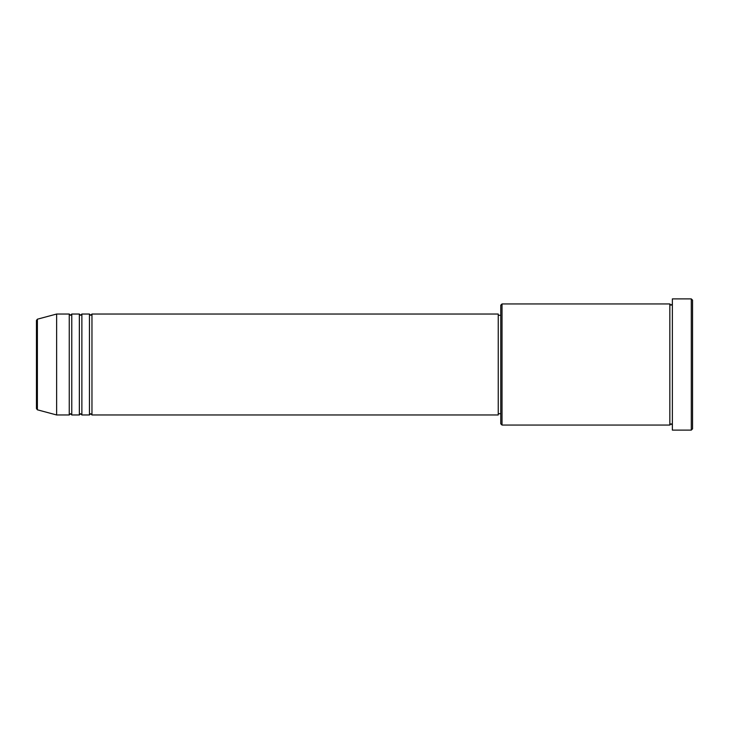 <?xml version="1.0" encoding="UTF-8"?>
<svg xmlns="http://www.w3.org/2000/svg" width="729" height="729" viewBox="0 0 729 729"><rect width="100%" height="100%" fill="white"/><g stroke="black" fill="none" stroke-linecap="round" stroke-linejoin="round"><path stroke-width="1.09" d="M36.45 408.595L36.45 320.405L37.389 319.193L37.389 409.807L36.45 408.595M91.963 314.035L91.963 414.965L498.244 414.965L498.244 314.035L91.963 314.035L90.706 315.293L89.439 314.035L89.439 414.965L81.876 414.965L81.876 314.035L89.439 314.035M79.352 314.035L79.352 414.965L71.779 414.965L71.779 314.035L79.352 314.035L80.609 315.293L81.876 314.035M69.255 314.035L69.255 414.965L56.634 414.965L56.634 314.035L69.255 314.035L70.513 315.293L71.779 314.035M502.026 425.062L500.768 423.804L500.768 305.196L502.026 303.938L502.026 425.062L669.842 425.062L669.842 303.938L671.099 305.196L672.366 303.938M691.292 298.89L692.55 300.148L692.55 428.852L691.292 430.11L691.292 298.89L672.366 298.89L672.366 430.11L691.292 430.11M498.244 413.707L500.768 413.707M37.389 409.807L56.634 414.965M37.389 319.193L56.634 314.035M502.026 303.938L669.842 303.938M498.244 315.293L500.768 315.293M672.366 425.062L671.099 423.804L669.842 425.062M71.779 414.965L70.513 413.707L69.255 414.965M81.876 414.965L80.609 413.707L79.352 414.965M91.963 414.965L90.706 413.707L89.439 414.965"/></g></svg>
